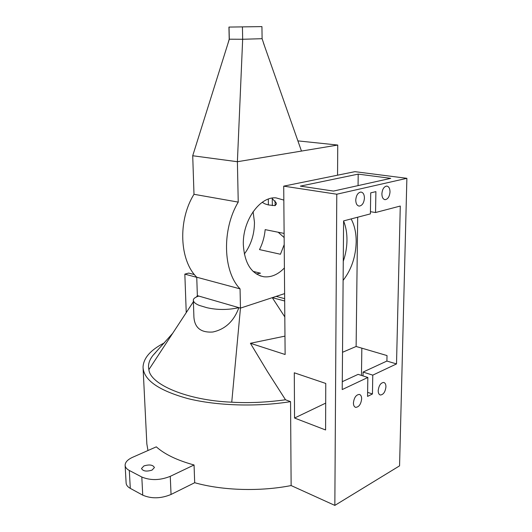 <?xml version="1.0" encoding="UTF-8"?>
<svg xmlns="http://www.w3.org/2000/svg" width="532" height="532" viewBox="0 0 532 532"><rect width="100%" height="100%" fill="white"/><g stroke="black" fill="none" stroke-linecap="round" stroke-linejoin="round"><path stroke-width="0.8" d="M143.919 465.939C149.452 464.283 152.95 464.815 154.413 467.548L152.059 470.095C146.506 471.778 142.995 471.252 141.519 468.519L143.919 465.939M361.647 398.86C361.614 396.333 360.849 394.857 359.346 394.418C356.074 394.744 354.099 397.584 353.421 402.943C353.461 405.444 354.219 406.913 355.695 407.359C358.987 407.047 360.969 404.214 361.647 398.86M390.009 191.912C389.916 188.321 388.806 186.38 386.671 186.074C383.911 186.632 382.315 189.226 381.883 193.861C381.989 197.425 383.093 199.367 385.195 199.673C387.968 199.134 389.57 196.547 390.009 191.912M364.44 198.044C364.314 194.366 363.123 192.371 360.856 192.052C357.883 192.617 356.181 195.31 355.748 200.125C355.888 203.776 357.072 205.771 359.299 206.097C362.292 205.552 364.001 202.865 364.44 198.044M385.933 386.824C385.913 384.317 385.181 382.854 383.732 382.448C380.699 382.794 378.857 385.534 378.205 390.654C378.232 393.141 378.957 394.598 380.38 395.01C383.432 394.671 385.281 391.944 385.933 386.824M343.266 261.285C345.64 254.416 346.877 247.4 346.97 240.238C347.017 233.076 345.893 226.665 343.599 220.993M343.113 280.377C351.353 269.764 355.709 256.976 356.181 242.027C356.241 233.036 354.558 225.335 351.12 218.925M271.852 198.157L276.214 202.898L276.447 203.922L275.124 205.638L268.381 204.94L264.989 203.882L262.21 202.32M283.835 200.085L276.048 197.884C259.902 196.228 242.353 220.747 243.343 244.926C244.62 263.506 251.456 274.12 263.845 276.773C271.147 277.531 277.997 274.592 284.401 267.955M253.099 211.676L254.456 222.223C254.449 234.28 251.077 244.886 244.328 254.043M253.066 271.373L260.487 273.202L256.358 273.993M284.208 244.58L280.45 254.249L259.503 249.594C262.635 243.39 264.524 236.74 265.169 229.631L284.115 233.422M284.972 336.124L250.412 343.286L285.125 354.505L283.716 186.147L336.783 194.22L406.88 178.32L354.904 171.663L283.716 186.147M284.68 300.986L272.284 297.654L284.813 316.939M284.62 293.604L240.464 308.114L231.746 402.185C187.311 400.476 150.037 384.363 148.894 369.614L193.389 301.711M250.412 343.286L267.423 371.522L285.504 399.778C266.412 402.392 248.497 403.196 231.746 402.185M284.148 237.551L278.176 232.231M196.747 277.225L240.058 288.869L240.464 308.114L197.359 295.646L196.747 277.225C179.464 260.381 177.721 220.341 193.994 194.293L192.717 155.75L237.392 161.721L337.747 145.05L297.887 140.88M193.335 300.228L193.914 317.165C194.699 327.865 200.996 332.819 212.8 332.015C225.202 329.341 233.9 321.222 238.888 307.662C227.915 310.056 217.229 310.063 206.828 307.676L199.354 305.435C195.53 303.912 193.522 302.169 193.335 300.228C193.296 298.652 195.118 297.268 198.788 296.065L238.888 307.662M196.541 296.896L197.359 295.646M367.845 377.467L367.552 396.407L372.453 393.973L372.772 375.14L396.513 363.928L400.277 206.044L375.545 212.527L375.898 191.64L370.724 192.857L370.398 213.877L343.599 220.9L342.216 389.564L367.845 377.467L358.129 374.362L342.282 381.683M375.545 212.527L370.432 211.689M148.894 369.614C147.77 365.012 149.14 360.25 153.017 355.343L155.583 352.576M285.504 399.778L290.552 401.64L291.13 485.556L334.841 505.4L399.559 465.859L406.88 178.32M291.13 485.556C259.869 491.721 222.396 490.557 194.692 482.717L171.045 494.461C160.903 498.664 151.467 498.896 142.742 495.159L130.293 488.369C127.594 486.853 126.204 485.031 126.117 482.896L125.133 465.473M147.969 450.518L146.845 443.934L143.101 368.37M325.597 429.969L294.548 418.032L294.289 372.792L325.757 383.452L325.597 429.969M334.841 505.4L336.783 194.22M361.461 375.426L361.84 348.167M194.692 482.717L194.054 464.975L170.267 476.339L171.045 494.461M290.552 401.64C256.896 407.066 216.81 405.81 187.942 398.614C158.576 390.495 143.613 380.008 143.042 367.166C143.46 358.023 150.603 349.903 164.474 342.808M142.742 495.159L141.811 477.024L129.309 470.468C126.596 469.005 125.2 467.242 125.12 465.181C125.233 462.155 127.74 459.522 132.641 457.281L156.302 446.847C164.654 454.321 177.242 460.366 194.054 464.975M300.367 186.12L333.464 191.074L390.747 178.353L358.202 174.124L300.367 186.12M342.522 352.277L356.121 346.485L387.017 355.569L386.904 361.055L396.513 363.928M356.121 346.485L357.684 217.209M358.063 185.615L358.202 174.124M386.904 361.055L363.077 372.074L372.772 375.14M363.024 375.924L363.077 372.074M367.612 392.357L372.453 393.973M294.548 418.032L325.69 403.116M337.554 175.194L337.747 145.05M228.94 27.072L261.937 26.607L228.94 27.072L229.212 39.202L242.665 39.268L237.392 161.721L238.236 202.107L193.994 194.293M240.058 288.869C223.001 271.506 221.691 229.551 238.236 202.107M199.354 305.435L206.828 307.676M192.717 155.75L229.305 39.235L229.033 27.079M301.471 151.075L263.446 42.952M242.432 26.939L242.665 39.268L262.103 38.696L264.683 46.47M141.811 477.024C150.569 480.635 160.059 480.403 170.267 476.339M253.624 26.72L237.159 26.959L253.624 26.726M196.747 277.338L184.837 274.133L188.694 273.076L194.446 274.612M184.837 274.133L186.24 312.617M276.135 296.391L284.66 298.658M275.071 200.863L275.124 205.638M272.258 198.403L272.344 205.631M268.308 199.108L268.381 204.94M129.309 470.468L130.293 488.369M259.982 275.809L263.845 276.773M153.017 355.343L172.694 333.291M379.948 394.864L380.38 395.01M358.621 205.984L359.299 206.097M384.589 199.58L385.195 199.673M355.223 407.193L355.695 407.359M229.212 39.202L227.822 43.963M261.937 26.607L262.103 38.71"/></g></svg>
